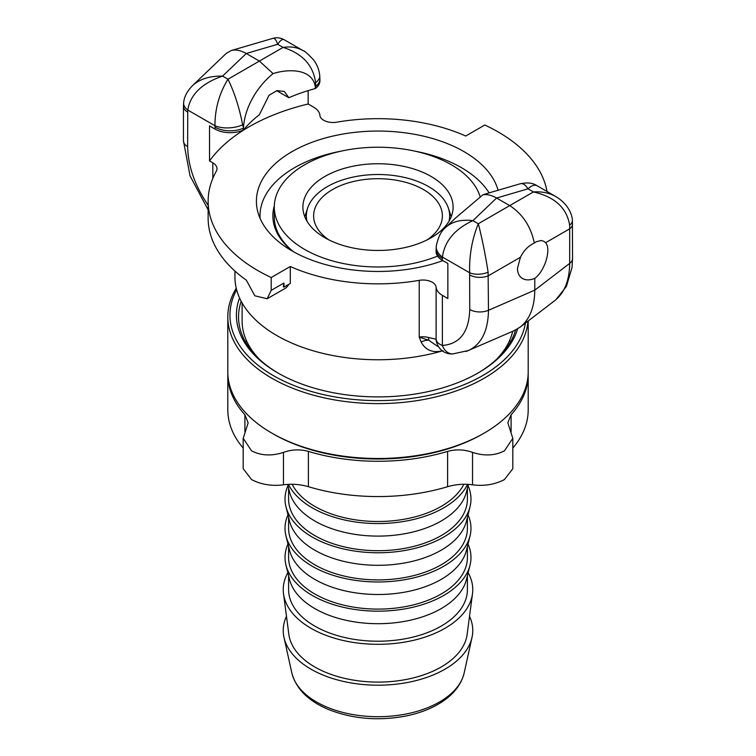 <?xml version="1.0" encoding="UTF-8"?>
<svg xmlns="http://www.w3.org/2000/svg" width="756" height="756" viewBox="0 0 756 756"><rect width="100%" height="100%" fill="white"/><g stroke="black" fill="none" stroke-linecap="round" stroke-linejoin="round"><path stroke-width="1.13" d="M442.893 260.622A121.584 70.195 180 0 1 292.024 250.897A121.584 70.195 180 0 1 256.416 201.266A121.584 70.195 180 0 1 368.427 131.279A121.584 70.195 180 0 1 498.081 190.247M512.71 331.289A135.891 78.454 180 0 1 496.786 359.081M259.214 359.081A135.891 78.454 180 0 1 242.109 320.979L242.109 302.967M234.955 271.092L234.955 277.178A143.045 82.584 0 0 0 442.402 350.916M436.94 345.927L428.803 340.266L419.221 337.1L421.149 342.033C425.59 350.33 432.867 353.222 443.007 350.69M436.099 249.215A21.461 12.389 0 0 0 436.089 249.688L436.089 251.568A21.461 12.389 0 0 0 442.373 260.329L447.854 263.494L447.854 298.525L442.373 295.36A21.461 12.389 180 0 1 436.108 287.223A13.126 7.579 0 0 0 419.221 280.344A143.045 82.584 180 0 1 290.295 266.499L290.295 283.434L283.925 287.11L283.925 283.027L283.358 286.855A151.984 87.743 180 0 0 283.925 287.11M289.444 283.925L286.193 287.762L267.161 298.752L254.829 295.794L246.361 280.183A169.864 98.072 180 0 1 208.136 218.201L208.136 201.266A169.864 98.072 180 0 1 216.31 171.196A14.307 8.259 0 0 0 217 168.673A14.307 8.259 0 0 0 212.814 162.833L209.525 160.934L209.525 125.893L215.016 129.059A21.461 12.389 0 0 0 243.101 130.193L243.489 128.085C244.594 106.776 257.749 86.014 273.058 73.597C287.129 69.051 312.058 67.823 315.299 86.628L315.299 88.565A148.403 85.683 0 0 0 288.858 97.722L276.668 90.682M436.467 342.081A14.307 13.759 -9.8 0 1 436.306 341.296A14.307 13.759 -9.8 0 1 436.108 339.255L428.595 337.507A14.307 4.98 105.2 0 0 428.803 340.266A10.726 6.728 -26.6 0 0 421.149 342.033M308.146 90.626L308.146 103.997L313.627 107.163A21.461 12.389 180 0 1 319.892 115.309A13.126 7.579 0 0 0 336.779 122.179A143.045 82.584 180 0 1 465.705 136.023L484.804 125.005A169.864 98.072 180 0 1 547.013 191.485M436.306 341.296A14.307 13.759 -9.8 0 1 436.297 341.268C438.905 351.256 446.598 354.29 452.797 353.912A14.307 11.132 -91.2 0 1 442.373 345.454C438.612 344.008 436.524 341.948 436.108 339.255L436.108 287.223M466.112 351.455L514.118 330.684L520.166 327.121C529.72 319.476 534.596 307.144 534.775 290.143L488.47 310.291A14.307 8.259 180 0 1 469.75 309.535C468.966 332.101 459.846 344.075 442.373 345.454L442.373 295.36M468.351 350.595C481.411 344.358 488.121 330.92 488.47 310.291L488.111 272.179C485.437 254.885 482.177 238.745 478.321 223.738C472.056 239.076 469.164 255.415 469.637 272.774L469.75 309.535M517.473 268.352L520.44 257.257C523.738 250.548 528.359 245.813 534.303 243.035L536.08 241.797L541.192 240.493L543.914 241.334L545.577 242.742C551.54 249.036 544.811 271.215 534.775 278.35C530.032 280.334 525.949 280.4 522.538 278.539C519.24 276.526 517.548 273.124 517.473 268.352M243.489 130.023A148.403 85.683 0 0 1 259.346 114.761L269.06 95.256L276.942 90.616L284.341 91.457L288.858 97.722M315.299 88.565L315.592 88.339A21.461 12.389 0 0 0 319.911 80.883L319.911 79.002A21.461 12.389 -0 0 0 319.911 78.936A21.461 12.389 -0 0 0 319.901 78.567M491.315 192.222L482.942 194.774L455.537 218.03L445.823 227.31C441.391 230.646 438.215 236.883 436.306 245.993A21.461 13.788 6.4 0 0 442.44 257.078C444.566 241.211 454.725 229.068 472.935 220.629C461.34 219.278 452.324 221.489 445.879 227.254M556.265 196.834L555.717 196.503C549.338 192.912 541.901 191.391 533.405 191.939L478.321 223.738L472.935 220.629L496.597 198.025L509.733 205.604C522.727 214.137 530.91 226.611 534.303 243.035M520.213 183.765L520.317 183.736C522.859 183.065 525.429 184.766 528.009 188.83L533.405 191.939C554.753 196.844 566.82 207.9 569.618 225.118L569.674 228.832A14.307 8.259 0 0 0 572.557 223.889A14.307 8.259 0 0 0 572.557 223.861A14.307 8.259 0 0 0 572.557 223.795M208.136 205.273C194.897 185.702 188.064 166.169 187.639 146.655L187.743 110.026C190.38 94.462 201.994 83.16 222.595 76.101C209.799 75.893 199.811 79.04 192.61 85.532L226.261 53.392L231.138 50.576C235.617 49.338 240.654 50.312 246.267 53.496L259.402 61.075L273.058 73.597M284.124 39.728C280.523 37.705 276.772 37.252 272.878 38.376L272.916 38.339C274.579 37.932 276.167 39.917 277.679 44.292C280.296 40.352 282.442 38.821 284.086 39.681L284.143 39.709M192.61 85.532L192.005 86.127M308.146 103.997A182.376 105.292 0 0 0 209.525 160.934M290.295 266.499L271.196 277.518A169.864 98.072 180 0 1 208.136 201.266M537.185 185.806L537.072 185.74C534.634 184.426 531.619 185.456 528.009 188.83L496.597 198.025C491.646 195.199 487.091 194.112 482.942 194.774M436.089 249.688A21.461 12.389 0 0 0 436.089 249.745A21.461 12.389 0 0 0 442.373 258.448L442.44 257.078L469.637 272.774A14.307 7.201 174.4 0 0 488.111 272.179M271.196 277.518L271.196 290.37L267.161 298.752M243.101 130.193L243.101 128.312A21.461 12.389 180 0 1 215.016 127.178L215.016 129.059M303.099 50.661L302.731 50.444C297.136 47.307 290.587 46.296 283.065 47.411C302.4 53.478 313.249 65.243 315.611 82.706L315.592 86.458A21.461 12.389 -0 0 0 319.911 79.002M243.489 128.085L242.648 124.834C239.397 107.881 234.511 92.676 227.991 79.21C219.334 93.158 214.978 108.666 214.94 125.723L215.016 127.178M572.349 220.053A14.307 7.201 174.4 0 1 572.368 220.232A14.307 7.201 174.4 0 1 572.377 220.298A14.307 7.201 174.4 0 1 569.618 225.118M545.577 242.742L569.674 228.832L569.674 263.409C569.485 280.419 564.515 292.818 554.772 300.605L554.724 300.642M534.775 278.35L534.775 290.143L569.674 263.409A14.307 8.259 -0 0 0 572.557 258.457A14.307 8.259 -0 0 0 572.557 258.439L572.377 220.298M187.639 112.086A14.307 8.259 180 0 1 183.443 106.246A14.307 8.259 180 0 1 183.443 106.218A14.307 8.259 180 0 1 183.443 106.19M242.648 124.834A21.461 10.811 174.4 0 1 214.94 125.723L187.743 110.026A14.307 9.195 -173.6 0 1 183.642 102.636A14.307 9.195 -173.6 0 1 183.642 102.599A14.307 9.195 -173.6 0 1 183.717 102.126M453.09 353.912A14.307 11.132 -91.2 0 1 452.797 353.921L468.295 350.576M520.44 257.257L488.47 275.713A14.307 8.259 180 0 1 469.75 274.957M436.401 245.218A21.461 13.788 6.4 0 0 436.288 245.993L436.099 249.754M315.611 82.706A21.461 10.811 -5.6 0 0 319.731 75.383A21.461 10.811 -5.6 0 0 319.703 75.165M227.821 373.171A150.198 86.713 0 0 0 227.802 374.56A150.198 86.713 0 0 0 244.906 414.751L248.157 422.84L243.196 438.338L251.568 450.841C261.075 455.726 271.706 456.237 283.462 452.381C291.788 449.442 300.094 449.121 308.391 451.398A150.198 86.713 0 0 0 447.609 451.398C455.906 449.121 464.212 449.442 472.538 452.381C484.294 456.237 494.925 455.726 504.432 450.841L512.804 438.338L507.843 422.84L511.094 414.751A150.198 86.713 0 0 0 528.198 374.56L528.198 409.856A150.198 86.713 180 0 1 512.814 448.081M528.198 374.56A150.198 86.713 0 0 0 528.179 373.171M512.814 438.338L512.814 468.711L504.432 479.569C494.925 484.539 484.294 486.297 472.538 484.823C464.212 483.689 455.906 484.303 447.609 486.694A150.198 86.713 180 0 1 308.391 486.694C300.094 484.303 291.788 483.689 283.462 484.823C271.706 486.297 261.075 484.539 251.568 479.569L243.196 468.711L243.186 438.338M243.186 448.081A150.198 86.713 180 0 1 227.802 409.856L227.802 374.56M509.667 340.38A135.532 78.246 180 0 1 510.394 342.203M245.605 342.203A135.532 78.246 180 0 1 246.333 340.38M528.019 321.102A150.198 86.713 180 0 1 484.209 378.208A150.198 86.713 180 0 1 320.525 397.004A150.198 86.713 180 0 1 227.802 316.887A150.198 86.713 180 0 1 236.241 288.234M525.401 323.105A148.053 85.475 180 0 1 482.687 375.581A148.053 85.475 180 0 1 301.446 388.3A148.053 85.475 180 0 1 236.628 289.756M528.198 320.969L528.198 371.782A150.198 86.713 180 0 1 484.209 433.094A150.198 86.713 180 0 1 484.209 433.103A150.198 86.713 180 0 1 271.791 433.094A150.198 86.713 180 0 1 227.802 371.782L227.802 316.887M482.687 433.972L484.209 433.094L482.687 433.972A148.053 85.475 180 0 1 273.313 433.972L271.791 433.094M509.913 340.975A139.463 80.523 180 0 1 510.508 341.995M245.492 341.995A139.463 80.523 180 0 1 246.087 340.975M278.624 373.388A139.463 80.523 180 0 1 238.537 316.887A139.463 80.523 180 0 1 241.183 301.275M515.611 329.975A139.463 80.523 180 0 1 477.376 373.388M517.595 328.879A141.608 81.761 180 0 1 478.132 372.954A141.608 81.761 180 0 1 277.868 372.954A141.608 81.761 180 0 1 239.557 297.949M480.23 197.042A103.704 59.875 0 0 0 451.332 164.761A103.704 59.875 0 0 0 338.31 151.786A103.704 59.875 0 0 0 274.296 207.106A103.704 59.875 0 0 0 304.668 249.442A103.704 59.875 0 0 0 437.582 256.104M431.1 237.762A75.099 43.357 180 0 1 349.263 247.155A75.099 43.357 180 0 1 302.901 207.106A75.099 43.357 180 0 1 378 163.75A75.099 43.357 180 0 1 453.099 207.106A75.099 43.357 180 0 1 431.1 237.762M463.863 484.265A89.406 51.616 180 0 1 450.009 500.481A89.406 51.616 180 0 1 362.341 520.704A89.406 51.616 180 0 1 292.137 484.265M293.479 251.729A103.704 59.875 180 0 1 274.296 217.029L274.296 207.106M274.315 205.802A105.141 60.697 0 0 0 292.44 251.143M260.064 218.342A118.012 68.134 180 0 1 259.988 215.866A118.012 68.134 180 0 1 282.942 175.486A118.012 68.134 180 0 1 341.126 151.143M414.874 151.143A118.012 68.134 180 0 1 489.094 192.884M467.548 484.331A92.979 53.676 180 0 1 452.891 501.7A92.979 53.676 180 0 1 361.264 522.689A92.979 53.676 180 0 1 288.452 484.331M468.342 484.379L466.499 491.787A89.406 51.616 180 0 1 450.009 515.082A89.406 51.616 180 0 1 356.208 534.549A89.406 51.616 180 0 1 289.501 491.787L287.658 484.379M467.406 488.159L467.406 499.092A89.406 51.616 180 0 1 450.009 529.682A89.406 51.616 180 0 1 350.123 548.128A89.406 51.616 180 0 1 288.594 499.092L288.594 488.159M468.021 485.654A92.979 53.676 180 0 1 470.043 506.681A92.979 53.676 180 0 1 452.891 530.901A92.979 53.676 180 0 1 355.339 551.152A92.979 53.676 180 0 1 285.957 506.681A92.979 53.676 180 0 1 287.979 485.654M470.043 506.681L466.499 520.988A89.406 51.616 180 0 1 450.009 544.273A89.406 51.616 180 0 1 356.208 563.749A89.406 51.616 180 0 1 289.501 520.988L285.957 506.681M467.406 517.359L467.406 528.283A89.406 51.616 180 0 1 450.009 558.873A89.406 51.616 180 0 1 350.123 577.329A89.406 51.616 180 0 1 288.594 528.283L288.594 517.359M468.021 514.855A92.979 53.676 180 0 1 470.043 535.881A92.979 53.676 180 0 1 452.891 560.101A92.979 53.676 180 0 1 355.339 580.353A92.979 53.676 180 0 1 285.957 535.881A92.979 53.676 180 0 1 287.979 514.855M470.043 535.881L466.499 550.188A89.406 51.616 180 0 1 450.009 573.473A89.406 51.616 180 0 1 356.208 592.95A89.406 51.616 180 0 1 289.501 550.188L285.957 535.881M467.406 546.55L467.406 557.484A89.406 51.616 180 0 1 450.009 588.073A89.406 51.616 180 0 1 350.123 606.529A89.406 51.616 180 0 1 288.594 557.484L288.594 546.55M468.021 544.055A92.979 53.676 180 0 1 470.043 565.082A92.979 53.676 180 0 1 452.891 589.302A92.979 53.676 180 0 1 355.339 609.544A92.979 53.676 180 0 1 285.957 565.082A92.979 53.676 180 0 1 287.979 544.055M470.043 565.082L466.499 579.389A89.406 51.616 180 0 1 450.009 602.674A89.406 51.616 180 0 1 356.208 622.141A89.406 51.616 180 0 1 289.501 579.389L285.957 565.082M467.406 575.751L467.406 589.604A89.406 51.616 180 0 1 450.009 620.194A89.406 51.616 180 0 1 350.123 638.65A89.406 51.616 180 0 1 288.594 589.604L288.594 575.751M468.153 572.736A94.765 54.715 180 0 1 472.491 593.753A94.765 54.715 180 0 1 454.328 622.027A94.765 54.715 180 0 1 351.88 642.194A94.765 54.715 180 0 1 283.509 593.753A94.765 54.715 180 0 1 287.847 572.736M472.491 593.753L467.142 634.397A89.406 51.616 180 0 1 450.009 661.075A89.406 51.616 180 0 1 353.354 680.098A89.406 51.616 180 0 1 288.858 634.397L283.509 593.753M469.523 616.301A94.765 54.715 180 0 1 472.009 637.393A94.765 54.715 180 0 1 454.328 662.908A94.765 54.715 180 0 1 354.205 683.443A94.765 54.715 180 0 1 283.991 637.393A94.765 54.715 180 0 1 286.477 616.301M328.983 239.954A64.373 37.167 180 0 1 313.627 215.866A64.373 37.167 180 0 1 326.148 193.838A64.373 37.167 180 0 1 398.072 180.552A64.373 37.167 180 0 1 442.373 215.866A64.373 37.167 180 0 1 429.852 237.885A64.373 37.167 180 0 1 427.017 239.954M306.964 221.168A71.631 41.353 180 0 1 307.664 208.023A71.631 41.353 180 0 1 320.308 191.353A71.631 41.353 180 0 1 393.763 175.524A71.631 41.353 180 0 1 448.336 208.023A71.631 41.353 180 0 1 449.036 221.168M448.336 208.023L450.68 215.063A74.022 42.742 180 0 1 451.2 216.792M304.8 216.792A74.022 42.742 180 0 1 305.32 215.063L307.664 208.023M419.221 280.344L419.221 337.1A13.126 7.579 0 0 1 428.595 337.507M246.267 53.496L277.679 44.292L283.065 47.411L227.991 79.21L222.595 76.101L246.267 53.496M442.373 258.448L442.373 260.329M283.925 283.027L271.196 290.37M212.814 162.833L212.814 178.407M315.299 86.628L315.592 88.339M187.639 146.655A14.307 8.259 180 0 1 183.443 140.814A14.307 8.259 180 0 1 183.443 140.796L190.058 175.893L208.136 209.847M511.094 431.865L511.094 414.751M472.538 484.823L472.538 452.381M447.609 486.694L447.609 451.398M308.391 486.694L308.391 451.398M283.462 484.823L283.462 452.381M244.906 431.865L244.906 414.751M472.009 637.393L464.184 672.878A86.874 50.161 180 0 1 447.977 696.276A86.874 50.161 180 0 1 326.516 706.945A86.874 50.161 180 0 1 291.816 672.878L283.991 637.393M438.319 346.588L436.949 345.927M231.138 50.576L272.916 38.339M555.783 196.551C567.387 203.458 572.112 213.617 572.368 220.232M555.915 299.678L566.405 286.448L571.99 267.7L572.557 258.457M554.772 300.605L520.166 327.121M537.072 185.74L555.717 196.503M183.443 106.246L183.443 140.814M183.443 106.218L183.642 102.599M192.582 85.56C187.148 91.107 184.171 96.796 183.651 102.636M537.176 185.825C533.046 182.914 527.386 182.234 520.213 183.784M490.748 192.393L520.317 183.736M302.787 50.482C304.186 50.624 307.768 53.742 313.504 59.828C317 64.421 319.07 69.609 319.722 75.383L319.901 78.936M284.086 39.681L302.731 50.444M259.988 215.866L259.988 218.163M464.184 672.878C461.122 685.201 452.853 695.416 439.368 703.515C429.588 709.364 418.21 713.569 405.225 716.149C377.631 721.177 351.852 718.871 327.887 709.232C308.023 700.755 296.002 688.64 291.816 672.878"/></g></svg>

